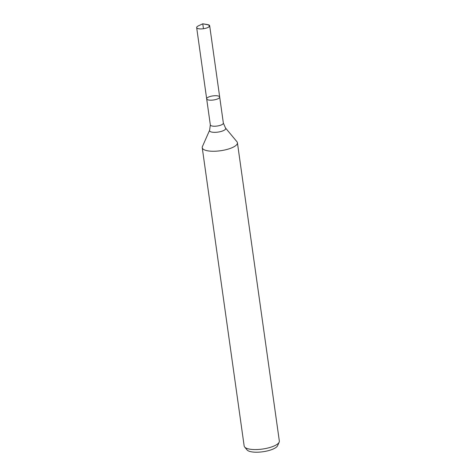<?xml version="1.0" encoding="UTF-8"?>
<svg xmlns="http://www.w3.org/2000/svg" width="476" height="476" viewBox="0 0 476 476"><rect width="100%" height="100%" fill="white"/><g stroke="black" fill="none" stroke-linecap="round" stroke-linejoin="round"><path stroke-width="0.71" d="M209.63 130.198L202.413 146.578A17.761 5.575 -8 0 0 202.235 147.679A17.761 5.575 -8 0 0 204.21 149.779A17.761 5.575 -8 0 0 224.392 150.065A17.761 5.575 -8 0 0 237.417 142.735A17.761 5.575 -8 0 0 236.941 141.723L225.487 127.967A8.157 2.564 -8 0 1 220.465 131.626A8.157 2.564 -8 0 1 210.457 131.668A8.157 2.564 -8 0 1 209.63 130.198L210.338 124.914L206.673 98.865A6.575 2.065 -8 0 0 207.405 99.639A6.575 2.065 -8 0 0 214.872 99.746A6.575 2.065 -8 0 0 219.692 97.033A6.575 2.065 -8 0 0 212.897 95.902A6.575 2.065 -8 0 0 206.673 98.865A6.575 2.065 -8 0 0 207.405 99.639A6.575 2.065 -8 0 0 214.872 99.746A6.575 2.065 -8 0 0 219.692 97.033L209.678 25.769A6.575 2.065 -8 0 0 208.946 24.99A6.575 2.065 -8 0 0 207.554 24.585L202.764 23.8L198.373 25.877A6.575 2.065 -8 0 0 196.659 27.596A6.575 2.065 -8 0 0 197.391 28.376A6.575 2.065 -8 0 0 204.858 28.477A6.575 2.065 -8 0 0 209.678 25.769M202.235 147.679L244.164 446A17.761 5.575 -8 0 0 244.634 447.006L247.08 449.945A15.714 4.933 -8 0 0 248.412 450.915A15.714 4.933 -8 0 0 264.799 451.45A15.714 4.933 -8 0 0 277.621 445.655L279.168 442.156A17.761 5.575 -8 0 0 279.341 441.056L237.417 142.735M244.634 447.006A17.761 5.575 -8 0 0 246.14 448.1A17.761 5.575 -8 0 0 264.662 448.707A17.761 5.575 -8 0 0 279.168 442.156M208.946 24.99L202.764 23.8M209.184 26.715L208.946 24.99L202.764 23.8L203.454 28.727M210.338 124.914A6.575 2.065 -8 0 0 211.07 125.694A6.575 2.065 -8 0 0 218.532 125.795A6.575 2.065 -8 0 0 223.351 123.088L219.692 97.033M225.487 127.967L223.351 123.088M206.673 98.865L196.659 27.596"/></g></svg>
